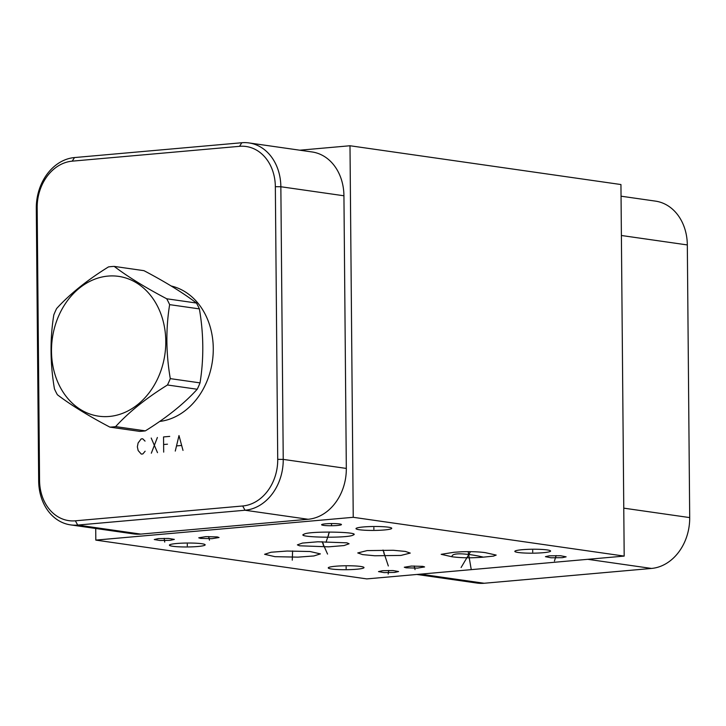 <?xml version="1.0" encoding="UTF-8"?>
<svg xmlns="http://www.w3.org/2000/svg" width="726" height="726" viewBox="0 0 726 726"><rect width="100%" height="100%" fill="white"/><g stroke="black" fill="none" stroke-linecap="round" stroke-linejoin="round"><path stroke-width="1.09" d="M239.544 146.325A43.769 35.229 98.1 0 1 275.345 186.691L277.722 459.349A43.769 35.229 98.1 0 1 242.684 505.986L75.359 520.814A43.769 35.229 98.1 0 1 39.558 480.449L37.171 207.799A43.769 35.229 98.1 0 1 72.219 161.154L239.544 146.325L241.822 142.741A47.716 38.405 98.1 0 1 249 142.931A47.716 38.405 98.1 0 1 280.853 186.745L283.231 459.395A47.716 38.405 98.1 0 1 245.034 510.242L77.709 525.07A47.716 38.405 98.1 0 1 70.531 524.88A47.716 38.405 98.1 0 1 38.678 481.066L36.3 208.407A47.716 38.405 98.1 0 1 74.497 157.56L241.822 142.741M171.145 285.98A68.707 55.303 98.1 0 1 213.272 348.371A68.707 55.303 98.1 0 1 159.675 421.443M367.129 550.598L393.229 550.272L405.362 551.424L410.254 553.085L400.879 555.435L374.77 555.762L362.646 554.61L357.755 552.949L367.129 550.598M353.235 517.302L95.814 540.108L366.766 578.903L624.188 556.089L353.235 517.302L349.996 145.754L620.948 184.54L624.188 556.089M287.042 551.043L310.02 551.515L320.384 553.893L313.904 555.953L297.932 557.141L274.963 556.67L264.6 554.292L271.079 552.232L287.042 551.043M346.901 542.839L349.079 543.765L344.015 545.562L328.579 546.841L299.566 545.789L297.388 544.872L302.443 543.066L317.888 541.787L346.901 542.839M304.058 534.182C308.995 530.815 362.864 531.831 353.017 535.107C348.081 538.483 294.221 537.467 304.058 534.182L303.404 534.708M353.68 534.59L353.017 535.107M549.228 555.817L560.536 555.726L566.126 556.833L562.314 557.686L551.007 557.777L545.417 556.67L549.228 555.817M422.759 566.353L424.601 566.933L417.523 568.104L406.133 567.823L404.291 567.242L411.379 566.071L422.759 566.353M382.511 570.7L392.984 570.545L398.592 571.534L394.581 572.433L384.108 572.596L378.5 571.598L382.511 570.7M323.497 525.361A9.928 1.089 -0.5 0 1 321.609 524.735A9.928 1.089 -0.5 0 1 328.461 523.637A9.928 1.089 -0.5 0 1 339.559 523.936A9.928 1.089 -0.5 0 1 341.456 524.562A9.928 1.089 -0.5 0 1 334.595 525.66A9.928 1.089 -0.5 0 1 323.497 525.361M217.21 536.922L219.043 537.512L211.965 538.674L200.585 538.402L198.743 537.812L205.821 536.641L217.21 536.922M170.347 540.325L160.029 540.498L154.266 539.536L158.277 538.601L168.586 538.429L174.358 539.391L170.347 540.325M518.237 552.486A17.878 1.969 -0.5 0 1 514.834 551.361A17.878 1.969 -0.5 0 1 527.176 549.382A17.878 1.969 -0.5 0 1 547.177 549.927A17.878 1.969 -0.5 0 1 550.589 551.052A17.878 1.969 -0.5 0 1 538.238 553.03A17.878 1.969 -0.5 0 1 518.237 552.486M331.664 569.021A17.878 1.969 -0.5 0 1 328.252 567.895A17.878 1.969 -0.5 0 1 340.603 565.908A17.878 1.969 -0.5 0 1 360.595 566.452A17.878 1.969 -0.5 0 1 364.007 567.578A17.878 1.969 -0.5 0 1 351.656 569.565A17.878 1.969 -0.5 0 1 331.664 569.021M172.824 546.279A17.878 1.969 -0.5 0 1 169.412 545.153A17.878 1.969 -0.5 0 1 181.763 543.175A17.878 1.969 -0.5 0 1 201.764 543.72A17.878 1.969 -0.5 0 1 205.168 544.845A17.878 1.969 -0.5 0 1 192.826 546.823A17.878 1.969 -0.5 0 1 172.824 546.279M359.406 529.744A17.878 1.969 -0.5 0 1 355.994 528.619A17.878 1.969 -0.5 0 1 368.345 526.64A17.878 1.969 -0.5 0 1 388.337 527.185A17.878 1.969 -0.5 0 1 391.75 528.31A17.878 1.969 -0.5 0 1 379.399 530.289A17.878 1.969 -0.5 0 1 359.406 529.744M483.344 557.151C471.791 558.112 461.346 557.985 452.017 556.769L441.181 554.328L454.031 552.268L461.872 551.751C471.483 551.497 479.314 551.796 485.358 552.658L496.194 555.091L493.353 556.134L483.344 557.151C473.062 554.537 451.145 551.415 452.017 556.769M299.793 150.2L349.996 145.754M95.814 540.108L95.714 528.483M249 142.931L312.089 151.961A47.716 38.405 98.1 0 1 343.933 195.775L346.32 468.424A47.716 38.405 98.1 0 1 308.114 519.272L140.79 534.1A47.716 38.405 98.1 0 1 133.62 533.909L70.531 524.88M416.869 574.466L477 583.069A47.716 38.405 -81.9 0 0 484.178 583.259L651.503 568.44A47.716 38.405 -81.9 0 0 689.7 517.593L687.322 244.934A47.716 38.405 -81.9 0 0 655.469 201.12L621.048 196.192M114.218 266.406L143.966 270.671C165.564 282.042 183.061 292.832 196.465 303.041A80.668 64.932 98.1 0 1 199.387 308.895C203.707 334.142 203.915 358.807 200.031 382.883A80.668 64.932 98.1 0 1 197.218 389.254L167.47 384.989A80.668 64.932 -81.9 0 0 170.292 378.627C165.973 353.371 165.755 328.715 169.639 304.639A80.668 64.932 -81.9 0 0 166.717 298.776C145.118 287.405 127.622 276.615 114.218 266.406A80.668 64.932 -81.9 0 0 111.35 266.587A80.668 64.932 -81.9 0 0 108.473 266.914C87.093 280.2 69.805 294.075 56.628 308.532A80.668 64.932 -81.9 0 0 53.806 314.902C49.922 338.978 50.139 363.635 54.45 388.891A80.668 64.932 -81.9 0 0 57.381 394.744C70.776 404.954 88.273 415.744 109.871 427.115A80.668 64.932 -81.9 0 0 112.748 426.942A80.668 64.932 -81.9 0 0 115.625 426.607C128.801 412.15 146.089 398.275 167.47 384.989M109.871 427.115L139.619 431.38A80.668 64.932 -81.9 0 0 142.496 431.199A80.668 64.932 98.1 0 0 145.363 430.863C166.753 417.586 184.032 403.71 197.218 389.254M200.031 382.883L170.292 378.627M199.387 308.895L169.639 304.639M145.363 430.863L115.625 426.607M108.029 276.089A70.622 56.846 -81.9 0 0 51.492 351.339A70.622 56.846 -81.9 0 0 109.254 416.461A70.622 56.846 -81.9 0 0 165.782 341.211A70.622 56.846 -81.9 0 0 108.029 276.089M196.465 303.041L166.717 298.776M461.092 567.523L470.493 551.669M471.165 569.075L468.161 551.651M383.99 552.141L384.009 553.893M388.328 565.981L383.001 550.018M292.487 553.221L292.496 554.963M292.269 560.163L292.605 550.943M323.224 543.438L323.242 545.19M327.544 554.074L322.063 541.669M328.533 533.773L328.551 535.525M326.01 542.322L329.413 532.004M555.762 555.88L555.78 557.622M554.455 561.035L556.125 555.581M414.437 566.216L414.455 567.968M415.027 569.592L414.192 565.99M388.537 570.69L388.555 572.442M388.165 574.066L388.719 570.445M331.519 523.773L331.537 525.524M208.888 536.786L208.906 538.538M209.478 540.162L208.643 536.559M164.303 538.592L164.312 540.335M164.738 542.077L164.13 538.347M532.702 550.335L532.721 552.078M346.12 566.861L346.139 568.612M187.29 544.119L187.299 545.87M373.863 527.593L373.881 529.336M145.046 441.109L142.704 438.785L141.162 438.921L138.103 442.987L137.359 446.853L138.167 450.574L141.289 454.095L142.831 453.959L145.127 451.227M151.199 438.032L157.506 452.661M151.326 453.205L157.379 437.488M169.73 436.39L163.55 436.934L163.686 452.116M163.622 444.521L167.479 444.185M182.997 450.401L178.995 435.573L175.275 451.082M176.772 445.891L181.4 445.483M275.345 186.691L280.853 186.745L343.933 195.775M72.219 161.154L74.497 157.56M37.171 207.799L36.3 208.407M39.558 480.449L38.678 481.066M75.359 520.814L77.709 525.07L140.79 534.1M242.684 505.986L245.034 510.242L308.114 519.272M277.722 459.349L283.231 459.395L346.32 468.424M689.7 517.593L623.77 508.155M651.503 568.44L587.806 559.319M687.322 244.934L621.392 235.496M484.178 583.259L420.481 574.139M173.668 286.643L171.445 286.162A68.453 55.103 98.1 0 1 173.686 286.643"/></g></svg>

